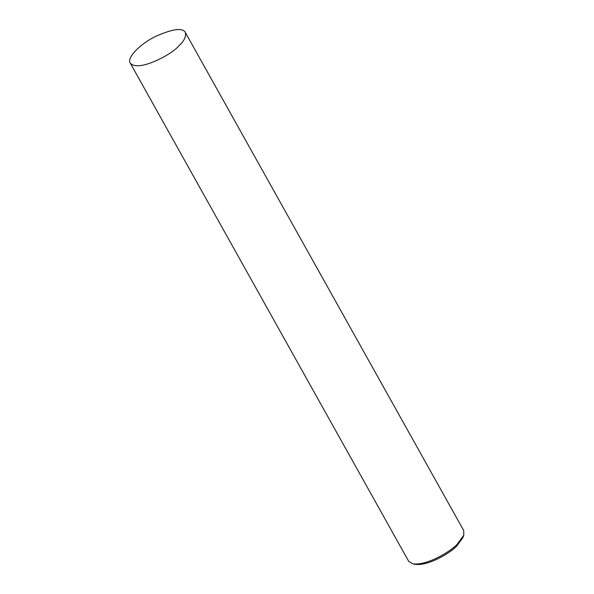 <?xml version="1.0" encoding="UTF-8"?>
<svg xmlns="http://www.w3.org/2000/svg" width="594" height="594" viewBox="0 0 594 594"><rect width="100%" height="100%" fill="white"/><g stroke="black" fill="none" stroke-linecap="round" stroke-linejoin="round"><path stroke-width="0.89" d="M130.242 63.075L408.709 561.337L412.681 563.803C426.589 565.993 450.616 551.529 457.194 544.245L463.758 535.261L463.736 530.583L185.269 32.321C182.544 27.51 172.631 28.876 155.531 36.434C139.523 44.238 126.477 58.138 130.242 63.075C138.046 72.617 172.186 54.292 178.727 45.983C184.199 40.979 186.382 36.427 185.269 32.321M412.681 563.803L415.058 564.3C428.088 566.349 450.616 552.791 456.786 545.96L462.934 537.54L463.758 535.261"/></g></svg>
